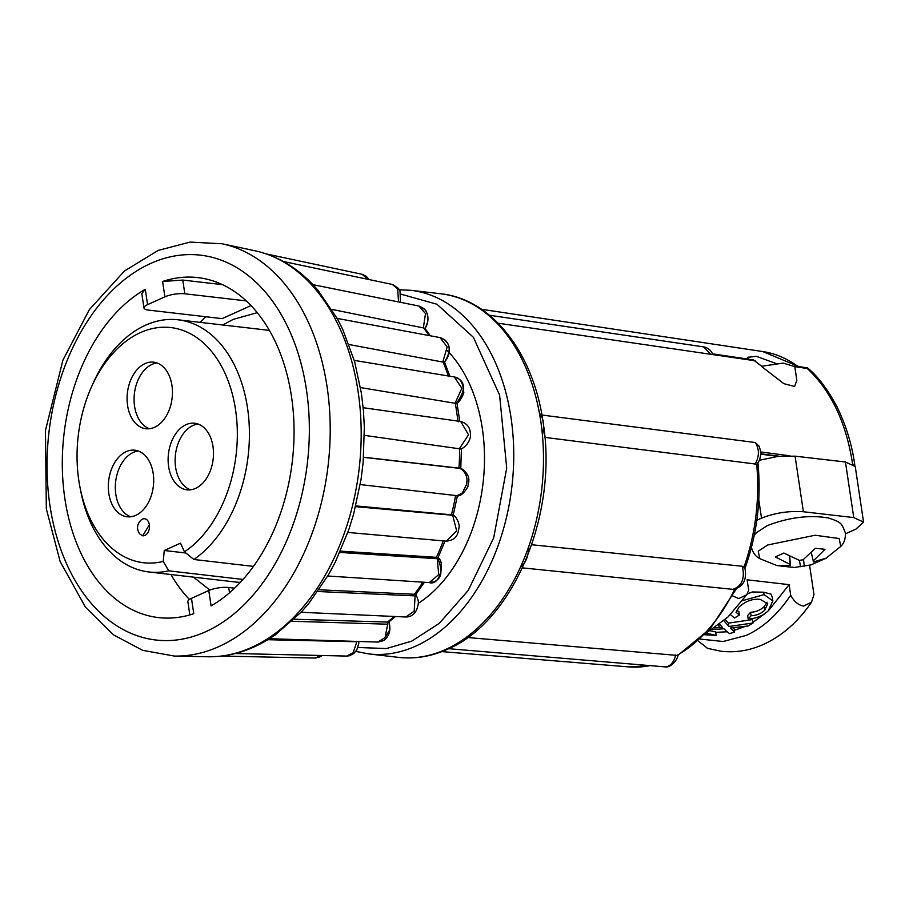 <?xml version="1.0" encoding="UTF-8"?>
<svg xmlns="http://www.w3.org/2000/svg" width="909" height="909" viewBox="0 0 909 909"><rect width="100%" height="100%" fill="white"/><g stroke="black" fill="none" stroke-linecap="round" stroke-linejoin="round"><path stroke-width="1.36" d="M357.93 647.481L386.405 648.56L411.652 641.163L439.297 623.369L468.26 590.373L493.723 537.753L506.711 468.067L499.609 395.154L473.373 337.273L436.99 304.265L401.017 294.175M528.765 547.093C528.368 556.694 525.595 563.353 520.459 567.046M539.412 413.004C543.48 417.958 544.559 425.117 542.616 434.468M732.711 595.952L738.767 598.576L746.755 594.736L748.698 590.316L747.13 579.794L789.114 584.657L790.682 595.179C778.013 614.211 763.219 627.619 746.3 635.391L723.121 641.504L700.1 639.072M707.543 648.39L698.123 640.868M751.323 546.877C752.663 552.524 755.447 556.422 759.674 558.569L758.288 551.138L767.741 544.968L815.123 535.242L839.212 538.537L840.745 546.457C844.154 543.162 845.677 538.628 845.313 532.833C841.382 522.096 840.37 522.061 828.406 517.971C809.442 514.767 789.092 517.312 767.366 525.595L756.538 532.594L754.254 535.287M208.786 590.532L191.481 598.349L193.765 613.689A171.131 114.954 96.6 0 1 158.484 617.586A171.131 114.954 96.6 0 1 64.88 498.723A171.131 114.954 96.6 0 1 145.292 289.301L141.827 293.63L143.974 307.969A14.26 3.943 -8.5 0 1 147.576 304.64L164.893 296.834L162.597 281.495A171.131 114.954 96.6 0 1 197.889 277.597A171.131 114.954 96.6 0 1 293.868 421.833A171.131 114.954 96.6 0 1 211.081 605.871L208.786 590.532A14.26 3.943 -8.5 0 1 228.716 587.498L234.59 588.168M189.424 599.463A171.131 114.954 96.6 0 1 170.926 574.522M240.362 582.339A126.93 85.264 96.6 0 1 235.204 581.976L148.883 571.966A126.93 85.264 96.6 0 1 80.537 490.156L79.833 486.44A118.375 79.515 96.6 0 1 91.32 387.279A118.375 79.515 96.6 0 1 220.717 364.85A118.375 79.515 96.6 0 1 184.459 551.843L180.516 543.162L164.268 550.49L185.879 553.002M91.32 387.279L92.854 383.825A126.93 85.264 96.6 0 1 178.107 319.809A126.93 85.264 96.6 0 1 247.521 407.971A126.93 85.264 96.6 0 1 193.901 559.49L253.441 566.387M178.107 319.809L264.428 329.808A126.93 85.264 96.6 0 1 269.541 330.637M269.712 638.538L275.188 634.925L301.47 611.859L308.833 603.383L328.433 574.874L335.285 562.126L348.749 529.856L353.635 514.096L361.032 479.566L363.134 462.476L364.339 427.173L363.418 410.584L361.396 393.256L354.646 361.725L342.659 329.251M198.117 424.037A33.519 22.509 -83.4 0 0 175.619 467.34A33.519 22.509 -83.4 0 0 190.492 489.803M212.99 446.501A33.519 22.509 -83.4 0 0 194.662 423.23A33.519 22.509 -83.4 0 0 168.62 466.533A33.519 22.509 -83.4 0 0 186.947 489.815A33.519 22.509 -83.4 0 0 212.99 446.501M157.075 362.975A33.519 22.509 -83.4 0 0 134.577 406.278A33.519 22.509 -83.4 0 0 149.451 428.741M171.949 385.439A33.519 22.509 -83.4 0 0 153.621 362.168A33.519 22.509 -83.4 0 0 127.578 405.471A33.519 22.509 -83.4 0 0 145.906 428.741A33.519 22.509 -83.4 0 0 171.949 385.439M138.316 451.023A33.519 22.509 -83.4 0 0 115.818 494.326A33.519 22.509 -83.4 0 0 130.691 516.789M153.201 473.487A33.519 22.509 -83.4 0 0 134.873 450.205A33.519 22.509 -83.4 0 0 108.819 493.519A33.519 22.509 -83.4 0 0 127.146 516.789A33.519 22.509 -83.4 0 0 153.201 473.487M142.281 535.708A8.567 5.749 -83.4 0 0 142.724 535.787A8.567 5.749 -83.4 0 0 149.383 524.72L142.69 535.776L139.634 533.913C136.407 528.811 136.952 524.129 141.259 519.88A8.567 5.749 96.6 0 1 144.667 518.766A8.567 5.749 96.6 0 1 149.349 524.72A8.567 5.749 -83.4 0 0 144.701 518.766A8.567 5.749 -83.4 0 0 144.679 518.766M418.231 603.383A144.986 97.388 -83.4 0 0 482.315 428.4A144.986 97.388 -83.4 0 0 447.353 350.692M748.198 359.112L747.391 357.317L756.368 356.351L775.9 363.441M761.822 366.372L753.322 359.873L712.406 353.828M790.682 595.179C794.091 601.519 798.363 605.155 803.476 606.076L811.476 602.235L813.975 594.668L809.589 565.273M222.523 284.665L182.777 280.063L162.597 281.495M246.294 300.913L184.822 293.789A14.26 3.943 171.5 0 0 164.893 296.834M143.974 307.969A14.26 3.943 -8.5 0 0 148.633 310.117L222.091 318.639L251.02 305.583M200.162 322.365A171.131 114.954 96.6 0 1 205.741 316.741M191.481 598.349A14.26 3.943 171.5 0 0 187.868 601.667L189.845 614.904M242.987 579.453L168.733 570.852A126.93 85.264 96.6 0 1 148.883 571.966M342.648 329.263L337.478 318.945L317.843 290.119L313.162 284.915C296.141 266.939 276.654 255.543 254.713 250.702L222.103 243.771L190.038 242.101L158.166 250.418L124.419 271.03L89.321 309.685L62.914 360.157L45.45 430.525L46.325 508.79L60.13 561.512L85.457 607.178L113.602 634.948L142.724 650.344L174.312 656.059A207.945 139.679 -83.4 0 0 327.081 386.768A207.945 139.679 -83.4 0 0 222.103 243.771M184.459 551.843L193.901 559.49M168.733 570.852L163.245 561.421A118.375 79.515 96.6 0 1 79.833 486.44M163.245 561.421L164.268 550.49M367.645 279.256L362.134 274.313L266.451 253.963M398.528 301.936L397.688 288.994L392.336 284.46L282.938 261.417M331.944 309.435L423.355 327.91L425.503 313.594L418.879 306.038L312.673 284.608M349.033 344.534L442.774 362.043L447.183 346.943L440.047 337.603L336.671 318.309M360.487 387.575L455.034 403.266L461.863 388.279L454.33 376.985L354.26 360.384M364.441 435.366L459.295 448.773L468.544 434.797L460.715 421.503C466.522 423.253 469.692 426.821 470.226 432.229C472.544 442.092 461.102 450.546 460.227 448.762L459.624 448.796A179.562 120.613 96.6 0 1 458.954 468.158C459.818 466.737 469.953 473.055 468.783 481.452L467.851 486.758C463.51 494.11 459.488 497.041 455.773 495.53L360.225 484.565M455.261 495.462C455.216 496.53 457.579 495.678 462.351 492.905L466.635 484.236C467.896 477.384 465.76 472.112 460.215 468.43L363.577 457.329M446.069 541.139L449.58 540.605M347.852 532.435L446.239 541.15L456.67 530.811L452.671 515.255L355.601 506.654M327.774 576.011L429.23 582.578L438.695 574.647L437.286 558.728L339.875 552.422M300.595 612.257L405.868 616.995L414.186 611.155L415.118 595.884L317.843 591.509M269.178 638.72L377.746 642.061L385.052 637.629L387.688 624.199L292.096 621.267M234.783 653.514L346.795 656.071L353.169 652.742L356.839 641.743L267.814 639.709M221.728 656.071L315.105 658.059L320.752 655.469M423.355 327.91L423.685 327.967A179.562 120.613 96.6 0 1 429.048 335.546M430.309 335.785L424.98 328.365L423.685 327.967M442.774 362.043L443.103 362.089A179.562 120.613 96.6 0 1 448.307 375.985M444.467 362.032L443.103 362.089M455.034 403.266L456.852 402.801M460.215 468.43L458.931 468.146M466.419 485.247L466.953 480.554M355.794 505.904L452.159 514.892M451.216 514.358L452.671 515.255M340.455 551.127L436.081 557.308L437.74 558.058M436.081 557.308L437.286 558.728M319.048 589.782L415.879 594.338C419.549 602.849 418.583 602.815 416.811 609.428C414.459 614.484 410.811 617.006 405.868 616.995M414.231 594.043L415.118 595.884M294.266 619.222L387.495 622.074L388.847 621.972L395.392 616.529M387.166 622.051L387.688 624.199M541.503 414.981L755.299 442.535L759.015 446.16M760.583 451.921L789.932 455.829M852.619 464.181C846.313 422.867 831.201 390.972 807.283 368.497L794.784 366.645L783.16 363.1L761.378 366.316L783.831 383.655L794.602 386.461L796.829 380.303L794.796 366.691M755.197 360.793L498.143 323.206M522.414 567.875L733.336 589.396C743.301 586.873 747.153 579.749 744.869 568L742.392 566.262L531.685 544.741M744.016 566.943A166.017 111.523 -83.4 0 0 756.663 464.192L544.866 437.388M467.646 637.527L677.75 655.457L710.395 628.483L736.347 588.827M807.283 368.497L807.499 367.872L794.5 365.952M712.542 353.885L712.406 354.465M756.663 464.192L757.731 463.351C761.151 457.738 761.537 451.932 758.89 445.921M853.733 464.419L854.812 465.453M779.388 456.261L760.651 453.761M760.64 454.159L778.024 456.409L759.367 460.238M795.08 456.159L803.386 511.744L853.756 517.585L863.55 522.096L855.244 466.522L845.45 461.999L795.08 456.159L778.024 456.409M803.386 511.744C788.83 510.756 774.877 512.892 761.515 518.13L756.822 520.255M863.55 522.096L855.971 529.083L845.427 533.833M750.584 612.28L751.107 615.757L748.164 618.984L747.641 615.541L750.584 612.28C755.947 611.996 760.469 610.121 764.139 606.655L767.048 602.212M736.472 610.382L738.869 611.598L739.392 615.075L734.381 618.006L730.495 614.586M772.275 597.099L770.934 594.111L763.696 592.214L752.391 591.964L747.255 593.941M715.724 632.334L727.155 631.789M734.313 630.323L745.278 626.381M752.936 622.335L765.446 613.223M769.23 609.78L789.114 584.657M725.234 619.529L728.393 623.142L752.527 619.552L753.038 622.972L728.893 626.517L728.393 623.142M733.109 627.858L734.074 628.721L734.586 632.107L729.438 633.607L723.848 628.767L712.133 629.596M710.293 630.778L715.656 631.925L716.19 635.448L704.6 634.721M803.09 559.796L815.418 548.229L824.94 549.331L813.225 560.967L813.419 562.001L826.599 558.001L810.851 564.932L794.261 567.477L776.968 565.58L790.41 565.512L790.205 564.478L775.297 556.91L783.853 553.047L799.329 560.364L803.09 559.796M759.992 558.751L776.968 565.58M748.164 618.984C756.106 618.574 762.799 615.859 768.241 610.837L772.843 600.838L764.06 594.645L763.696 592.214M764.139 606.655L764.674 610.223L767.741 603.815L760.39 599.429C752.925 598.429 745.778 600.997 738.96 607.132L736.108 612.348L739.392 615.075M751.107 615.757C756.515 615.507 761.038 613.666 764.674 610.223M723.928 620.677L728.893 626.517M714.588 627.949L722.325 627.233L719.576 624.267M706.293 633.141L716.19 635.448M753.038 622.972L748.187 625.971L730.313 628.028L734.586 632.107M789.591 556.422L790.205 564.478M790.41 565.512L789.728 556.49M799.397 560.353L800.545 566.693M804.306 566.114L803.511 559.501M811.362 552.82L813.419 562.001M813.225 560.967L811.385 552.786M764.06 594.645L742.528 600.633M705.157 634.152L709.963 635.039L704.748 634.562M398.483 657.366A183.016 122.942 -83.4 0 0 445.558 649.526A183.016 122.942 -83.4 0 0 543.457 454.932A183.016 122.942 -83.4 0 0 440.626 293.766C491.758 298.891 533.628 352.942 543.162 422.628C558.126 513.983 513.449 621.711 447.478 649.253C431.321 656.514 414.993 659.218 398.483 657.366L368.759 653.923A183.016 122.942 -83.4 0 0 415.822 646.083A183.016 122.942 -83.4 0 0 513.721 451.478A183.016 122.942 -83.4 0 0 410.891 290.312L399.381 289.766M49.938 505.461A193.719 130.123 -83.4 0 0 205.707 631.721A193.719 130.123 -83.4 0 0 306.435 389.722A193.719 130.123 -83.4 0 0 150.667 263.462A193.719 130.123 -83.4 0 0 49.938 505.461M174.312 656.059L207.65 656.764A204.798 137.566 -83.4 0 0 358.101 391.54A204.798 137.566 -83.4 0 0 254.713 250.702M797.943 366.463A162.756 109.33 -83.4 0 0 762.719 351.544L481.509 309.287M229.511 592.77L228.716 587.498M145.292 289.301L147.576 304.64M184.822 293.789L182.777 280.063M458.125 421.81L455.364 403.301M455.591 495.519A179.562 120.613 96.6 0 1 451.546 514.403M443.285 540.889A179.562 120.613 96.6 0 1 436.411 557.342M422.833 582.169A179.562 120.613 96.6 0 1 414.561 594.066M394.142 616.472A179.562 120.613 96.6 0 1 387.495 622.074M650.435 665.649L628.687 666.899A166.017 111.523 -83.4 0 0 650.071 665.627M677.103 655.344A166.017 111.523 -83.4 0 0 734.733 589.237M677.853 655.309C678.421 657.718 671.387 668.751 664.513 666.831L664.513 666.831A15.021 10.192 -85.2 0 0 675.626 654.98M712.576 353.942C710.679 349.988 707.713 347.636 703.668 346.897L711.054 354.68M755.299 442.535C759.538 449.41 759.413 456.727 754.913 464.488M732.768 589.384C741.869 586.328 745.073 578.613 742.392 566.262M758.788 499.882L761.515 518.13M845.45 461.999L853.756 517.585M718.792 624.869L719.189 627.54M731.313 628.017L731.484 629.221M811.476 602.235C798.261 621.642 782.354 635.664 763.765 644.288C749.914 650.537 735.745 652.867 721.246 651.264L707.202 648.276M257.27 312.673L233.283 319.366L222.75 324.979M193.526 577.147L209.865 590.089M207.65 656.764C229.113 657.082 249.793 651.003 269.723 638.538M746.766 594.736L727.95 617.029L705.952 633.323M460.738 421.503L363.168 407.709M362.225 274.336L366.304 276.279L369.156 279.574M392.699 284.551L398.483 288.414L399.994 290.948L400.505 302.333M418.867 306.049L424.605 309.39C428.923 314.469 429.048 320.843 424.992 328.479C428.23 323.627 428.798 318.355 426.707 312.696C426.071 310.026 423.458 307.81 418.867 306.049M440.047 337.603L444.524 339.682C450.728 344.795 450.705 352.272 444.456 362.1C452.307 352.999 450.944 341.614 440.058 337.603M456.557 403.164C458.738 404.164 465.056 391.893 463.624 391.779C463.113 382.632 460.011 377.712 454.33 376.996L458.431 378.667C465.703 383.337 465.044 391.529 456.454 403.221M363.589 457.193L458.886 468.135M446.319 541.15C458.011 540.026 458.091 532.026 459.011 527.606C460.011 525.22 456.738 515.778 452.193 514.608M437.57 557.762C445.376 559.967 440.717 586.396 429.241 582.578L433.388 581.965C441.842 579.067 443.206 570.977 437.49 557.694M388.927 621.904L389.859 629.755L384.939 637.811M377.746 642.061C382.428 641.254 385.041 640.186 385.575 638.845C389.791 634.664 390.893 628.983 388.893 621.813M346.806 656.059L349.601 655.73L353.919 653.423L356.782 649.969L358.907 642.981L358.248 641.459M315.343 658.059L319.832 656.991L322.127 655.503M456.852 402.471L459.818 421.378M460.783 468.544L461.431 448.467M449.898 376.246L444.49 362.077M415.902 594.361L424.423 582.271M437.854 558.035L445.058 541.048M453.227 515.153L457.454 495.575M355.817 651.401L368.759 653.923M440.626 293.766L410.891 290.312M628.687 666.899L441.831 651.605M664.513 666.831L448.682 648.696M762.719 351.544L798.852 366.6M703.668 346.897L489.44 315.241M854.824 465.26C852.119 445.126 846.165 425.617 836.973 406.721C827.349 388.836 817.521 375.883 807.487 367.884M757.913 462.67C761.458 499.041 757.117 534.367 744.869 568.648M840.745 546.457L825.599 558.603M810.851 564.921L794.261 567.477M772.286 597.099L772.843 600.838"/></g></svg>
